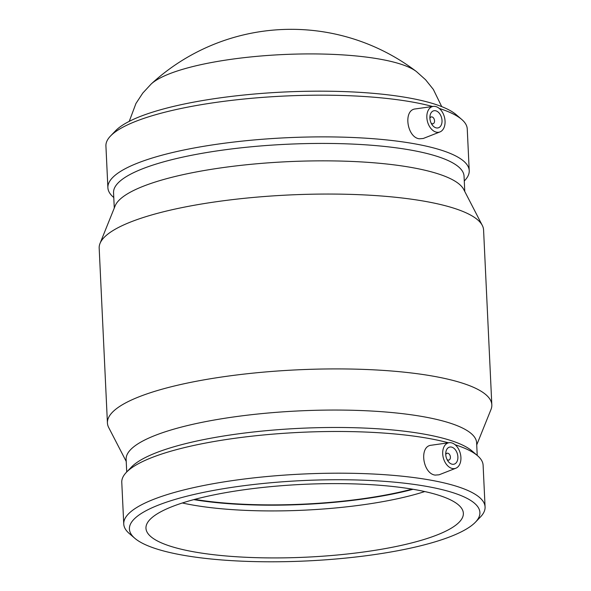 <?xml version="1.0" encoding="UTF-8"?>
<svg xmlns="http://www.w3.org/2000/svg" width="591" height="591" viewBox="0 0 591 591"><rect width="100%" height="100%" fill="white"/><g stroke="black" fill="none" stroke-linecap="round" stroke-linejoin="round"><path stroke-width="0.89" d="M445.747 454.627A3.531 2.342 -104.7 0 1 447.077 453.238A3.531 2.342 -104.7 0 1 447.808 453.223A3.531 2.342 -104.7 0 1 450.349 456.592A3.531 2.342 -104.7 0 1 448.872 460.064A3.531 2.342 -104.7 0 1 447.032 459.51M451.406 447.062A8.828 5.844 -104.7 0 1 457.744 455.498A8.828 5.844 -104.7 0 1 454.051 464.179A8.828 5.844 -104.7 0 1 446.153 457.131A8.828 5.844 -104.7 0 1 449.566 447.106A8.828 5.844 -104.7 0 1 451.406 447.062M429.893 118.318A3.531 2.342 -104.7 0 1 431.216 116.929A3.531 2.342 -104.7 0 1 434.378 119.751A3.531 2.342 -104.7 0 1 433.011 123.755A3.531 2.342 -104.7 0 1 432.272 123.778A3.531 2.342 -104.7 0 1 431.171 123.201M436.357 127.915A8.828 5.844 -104.7 0 1 430.019 119.478A8.828 5.844 -104.7 0 1 433.705 110.798A8.828 5.844 -104.7 0 1 441.603 117.853A8.828 5.844 -104.7 0 1 438.19 127.87A8.828 5.844 -104.7 0 1 436.357 127.915M435.345 106.461A13.238 8.769 -104.7 0 1 445.053 121.133A13.238 8.769 -104.7 0 1 439.963 131.933A13.238 8.769 -104.7 0 1 427.47 121.561A13.238 8.769 -104.7 0 1 433.255 106.395A13.238 8.769 -104.7 0 1 435.345 106.461M460.914 457.441A13.238 8.769 75.3 0 0 449.108 442.703A13.238 8.769 75.3 0 0 442.836 455.358A13.238 8.769 75.3 0 0 452.418 468.515A13.238 8.769 75.3 0 0 455.824 468.235A13.238 8.769 75.3 0 0 460.914 457.441M455.824 468.235L439.069 474.802L435.19 475.098C422.801 473.775 418.805 446.079 431.341 445.222L449.108 442.703M439.963 131.933L423.208 138.493L419.337 138.789C406.94 137.467 402.944 109.771 415.48 108.914M464.275 180.994L464.592 180.661A180.868 41.481 177.3 0 0 469.224 170.659L467.252 128.949A180.868 41.481 177.3 0 0 461.704 119.426L456.208 114.691A175.446 40.24 177.3 0 0 413.464 98.793A175.446 40.24 177.3 0 0 240.256 95.395A175.446 40.24 177.3 0 0 115.577 130.759L110.547 135.989A180.868 41.481 177.3 0 0 105.922 145.992L107.887 187.702A180.868 41.481 177.3 0 0 113.435 197.224L113.782 197.527M432.597 106.491A180.868 41.481 177.3 0 0 417.645 103.033A180.868 41.481 177.3 0 0 239.074 99.532A180.868 41.481 177.3 0 0 110.547 135.989M461.704 119.426A180.868 41.481 177.3 0 0 439.268 108.449M469.224 170.659A180.868 41.481 177.3 0 0 419.617 144.743A180.868 41.481 177.3 0 0 220.694 143.724A180.868 41.481 177.3 0 0 107.887 187.702M464.77 191.506L464.053 176.192A175.446 40.24 177.3 0 0 415.931 151.052A175.446 40.24 177.3 0 0 222.984 150.062A175.446 40.24 177.3 0 0 113.553 192.718L114.277 208.032M476.723 444.927L490.988 409.504A192.415 44.133 177.3 0 0 491.823 404.842L483.578 229.988A192.415 44.133 177.3 0 0 482.308 225.43L463.713 189.452A175.446 40.24 177.3 0 0 416.751 168.472A175.446 40.24 177.3 0 0 232.396 166.359A175.446 40.24 177.3 0 0 115.142 205.89L100.012 243.455A192.415 44.133 177.3 0 0 99.177 248.117L107.422 422.971A192.415 44.133 177.3 0 0 108.692 427.529L126.23 461.453M482.308 225.43A192.415 44.133 177.3 0 0 430.802 202.418A192.415 44.133 177.3 0 0 228.614 200.098A192.415 44.133 177.3 0 0 100.012 243.455M491.823 404.842A192.415 44.133 177.3 0 0 439.047 377.272A192.415 44.133 177.3 0 0 227.432 376.194A192.415 44.133 177.3 0 0 107.422 422.971M477.218 455.439L476.627 442.822A175.446 40.24 177.3 0 0 428.505 417.674A175.446 40.24 177.3 0 0 235.558 416.692A175.446 40.24 177.3 0 0 126.127 459.347L126.725 471.965M475.423 522.2L480.453 516.97A180.868 41.481 177.3 0 0 485.078 506.967L483.113 465.257A180.868 41.481 177.3 0 0 477.565 455.735L472.061 450.999A175.446 40.24 177.3 0 0 429.325 435.094A175.446 40.24 177.3 0 0 256.117 431.703A175.446 40.24 177.3 0 0 131.438 467.067L126.408 472.298A180.868 41.481 177.3 0 0 121.776 482.3L123.748 524.01A180.868 41.481 177.3 0 0 129.296 533.533L134.792 538.268A175.446 40.24 177.3 0 0 306.559 560.955A175.446 40.24 177.3 0 0 475.423 522.2A175.446 40.24 177.3 0 0 431.792 487.361A175.446 40.24 177.3 0 0 220.037 489.274A175.446 40.24 177.3 0 0 134.792 538.268M448.458 442.799A180.868 41.481 177.3 0 0 433.506 439.342A180.868 41.481 177.3 0 0 254.935 435.84A180.868 41.481 177.3 0 0 126.408 472.298M477.565 455.735A180.868 41.481 177.3 0 0 455.129 444.757M485.078 506.967A180.868 41.481 177.3 0 0 435.471 481.052A180.868 41.481 177.3 0 0 236.555 480.032A180.868 41.481 177.3 0 0 123.748 524.01M419.787 490.515A158.876 36.435 177.3 0 0 245.058 489.621A158.876 36.435 177.3 0 0 145.962 528.251A158.876 36.435 177.3 0 0 306.382 557.165A158.876 36.435 177.3 0 0 463.359 513.284A158.876 36.435 177.3 0 0 419.787 490.515M182.346 502.985A158.876 36.435 177.3 0 0 424.766 491.557M193.759 499.624A160.198 36.738 177.3 0 0 413.079 489.282M194.712 499.373A158.876 36.435 177.3 0 0 412.112 489.119M151.148 84.04A206.673 206.673 0 0 1 416.404 71.541L416.396 71.533A137.651 31.567 177.3 0 0 383.906 59.898A137.651 31.567 177.3 0 0 249.949 57.024A137.651 31.567 177.3 0 0 151.148 84.04L142.771 93.09L135.952 103.477L129.244 121.354M447.527 460.419L448.872 460.064M445.732 453.593L447.077 453.238M431.216 116.929L429.871 117.284M433.011 123.755L431.666 124.11M433.255 106.395L415.48 108.907M416.396 71.533L425.586 79.755L433.358 89.448L441.713 106.624"/></g></svg>
